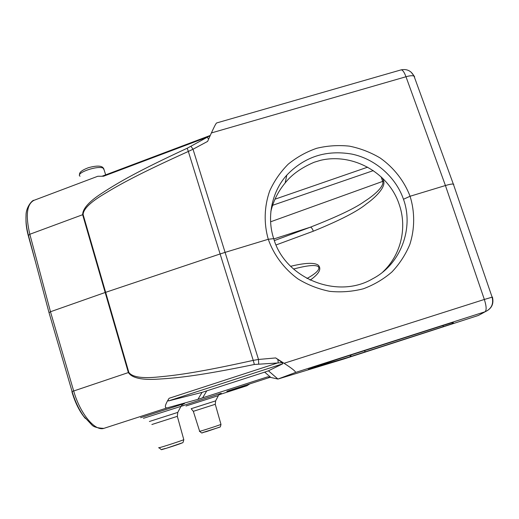 <?xml version="1.0" encoding="UTF-8"?>
<svg xmlns="http://www.w3.org/2000/svg" width="519" height="519" viewBox="0 0 519 519"><rect width="100%" height="100%" fill="white"/><g stroke="black" fill="none" stroke-linecap="round" stroke-linejoin="round"><path stroke-width="0.78" d="M400.992 69.909L401.116 69.87C402.627 69.831 404.249 72.122 405.988 76.747C409.9 75.631 412.579 75.424 414.026 76.118L414.629 76.883M481.34 313.872L485.22 311.718C491.649 308.76 494.049 303.881 492.427 297.076L484.344 299.457C486.511 306.333 486.705 310.453 484.928 311.815L295.596 372.447C295.59 371.273 291.743 368.218 284.068 363.287L275.68 357.928L282.265 362.677L254.375 364.474C199.899 375.691 177.835 377.942 159.048 379.071C142.271 380.284 132.047 378.117 128.368 372.571L82.644 214.704C82.716 208.443 89.566 201.002 103.203 192.38C118.533 182.454 137.717 171.186 187.216 148.226L190.908 146.241L193.016 149.238L207.606 141.402L211.402 132.935C214.185 126.779 215.923 123.457 216.605 122.971L216.65 122.951M284.068 363.287L484.344 299.457L445.425 185.536L410.068 196.26L403.471 199.264C414 228.029 400.908 264.197 372.7 278.748C336.993 299.904 284.749 278.022 273.721 238.643C266.584 217.422 271.722 191.706 286.806 175.117C304.51 156.725 326.159 149.712 351.752 154.072C375.256 158.853 395.984 177.277 403.471 199.264M273.721 238.643L268.278 239.272C263.749 223.611 264.152 206.497 269.75 190.83C274.317 180.82 280.468 171.938 288.207 164.186C296.725 157.231 306.204 151.937 316.629 148.304C327.385 145.709 338.304 144.989 349.384 146.137C360.283 148.343 370.534 152.288 380.148 157.977C393.934 167.689 404.372 181.261 410.068 196.26C414.869 211.622 414.947 228.652 409.796 244.546C405.508 254.751 399.552 263.892 391.923 271.969C383.45 279.261 373.914 284.873 363.326 288.791C352.343 291.62 341.158 292.469 329.753 291.354C318.536 289.096 308.007 284.996 298.166 279.047C284.107 268.887 273.682 254.732 268.278 239.272L225.09 252.377L193.016 149.238L188.339 151.451L187.216 148.226M211.402 132.935L405.988 76.747L445.425 185.536C449.409 184.355 452.043 183.869 453.334 184.089L453.794 184.466M414.493 76.533L411.061 72.096M190.908 146.241L210.208 135.595M208.606 139.183L207.243 137.172L103.573 176.233L97.793 176.265L33.943 200.347C26.793 204.129 25.425 215.43 29.83 234.264L28.441 235.418L48.974 312.496M28.363 235.107C26.475 227.77 25.697 221.256 26.034 215.547C25.833 206.796 32.853 199.575 33.949 200.347L33.943 200.347M258.696 364.001L258.501 359.466L253.227 360.374L220.114 253.966L104.942 292.567L50.479 311.75L49.026 312.698L72.07 391.449M254.375 364.474L253.227 360.374C199.108 372.363 177.342 375.198 158.808 376.924C142.258 378.643 132.274 377.138 128.848 372.408L83.111 214.542C83.384 209.034 90.371 202.196 104.072 194.022C119.493 184.615 138.722 173.871 188.339 151.451L220.114 253.966L225.09 252.377L258.501 359.466L275.68 357.928M295.596 372.447L277.944 379.052L267.817 376.794L197.947 399.338L167.099 407.889C164.238 408.155 164.899 404.956 169.084 398.3C167.955 400.084 167.773 400.953 168.545 400.915L202.027 392.39L264.677 372.136L268.446 370.813L282.803 363.774L168.545 400.915M83.111 214.542L29.83 234.264L50.479 311.75L73.64 390.833C80.114 413.786 95.068 431.6 103.975 428.324L167.099 407.889M249.931 383.826L246.804 385.786L226.835 391.32L270.315 377.235M282.265 362.677L282.803 363.774M343.766 359.025L478.408 315.448L485.22 311.718C491.474 308.811 493.777 303.946 492.109 297.127L453.353 184.109M268.446 370.813L277.944 379.052L343.721 359.038M25.976 219.965C25.976 224.805 26.787 230.202 28.409 236.151L35.558 262.134M63.792 363.151L72.128 391.637M85.382 418.502C79.673 411.801 75.177 402.874 71.894 391.715M382.814 271.982C400.966 255.056 407.402 227.711 399.195 204.441C388.926 172.821 352.849 152.677 320.56 160.319L314.196 162.239C301.338 167.728 291.652 174.644 285.145 182.973C278.126 191.42 273.364 200.931 270.866 211.505M310.141 280.15C319.172 273.773 321.858 268.764 318.218 265.131C314.313 262.4 305.101 262.789 290.588 266.312M276.089 244.949L313.307 231.208C339.939 220.348 357.636 211.252 366.408 203.915C375.367 197.635 385.844 187.132 383.632 181.06L382.704 178.354M306.943 278.521C316.765 273.039 320.495 269.03 318.141 266.487C314.962 264.645 306.748 265.501 293.488 269.056M313.307 231.208C312.49 228.827 311.543 227.478 310.446 227.16C337.441 216.592 355.444 208.015 364.461 201.43C373.628 195.695 384.508 186.353 382.685 181.423L381.121 176.849M443.589 326.561L349.793 356.838L308.305 369.333L337.921 359.167L440.462 326.308L453.016 322.383L453.612 323.253L443.589 326.561L442.707 325.588M80.036 176.226C75.112 173.08 97.702 165.172 103.138 168.15L104.124 169.94M277.899 359.382L278.203 362.775L169.084 398.3M72.083 391.527L128.848 372.408M181.189 406.267L183.96 405.475M246.804 385.786L218.947 394.777M220.264 393.726C221.548 393.266 221.632 393.194 220.517 393.506L183.311 405.527M183.084 404.165C184.887 403.523 184.952 403.438 183.278 403.899L140.584 417.711M180.969 406.351L143.413 418.327M149.401 421.486L177.758 412.41M151.879 424.51L177.336 416.342L177.777 412.371L181.027 406.241C182.649 404.327 183.635 403.503 183.986 403.776L183.097 404.158M183.758 439.528L183.382 439.846C179.133 441.656 155.226 449.266 159.035 447.599M181.734 443.09C177.939 444.738 157.581 451.154 162.661 449.104M219.284 427.312L202.682 432.561M220.951 424.302L220.711 424.51C217.578 425.846 196.695 432.502 199.633 431.224L193.328 411.327L215.275 404.288M193.328 411.327L191.167 408.719L215.619 400.889M218.369 395.647L185.977 405.994M197.947 399.338L202.027 392.39M367.634 167.17L275.005 199.192M373.291 170.628L272.611 205.303M274.376 240.582L310.446 227.16L273.824 238.948M270.613 221.801L383.632 181.06M202.598 397.885L206.718 390.95M270.684 377.3L264.677 372.136M364.254 350.727L365.499 351.83M351.389 354.853L349.793 356.838M321.864 365.48L323.032 364.007M321.618 364.481L320.314 365.953M453.612 323.253L451.517 322.818M216.605 122.964L401.116 69.87C406.902 68.729 411.21 70.811 414.026 76.118L453.327 184.076M79.608 174.793C78.972 172.516 81.918 170.141 88.444 167.676C95.859 165.684 100.634 165.593 102.762 167.416L103.657 168.448L105.675 174.858M102.275 176.142L210.279 135.44M72.096 391.527C74.97 401.083 78.81 409.296 83.624 416.173L91.85 424.931C93.498 426.91 97.481 428.058 103.781 428.376M159.073 447.741C162.972 451.043 159.956 449.376 166.197 448.332L182.279 442.837C182.837 443.116 183.337 442.058 183.797 439.664L177.336 416.342M220.277 393.713L220.925 393.441C220.179 393.577 219.342 394.284 218.408 395.569L215.632 400.863L215.268 404.282L220.977 424.393C220.569 426.488 220.166 427.39 219.758 427.092L205.978 431.763C200.587 432.716 203.026 434.163 199.666 431.315M343.74 359.031L478.421 315.442M246.882 385.76L218.947 394.784M285.152 182.98L286.806 175.117M321.676 364.461L320.372 365.934"/></g></svg>
